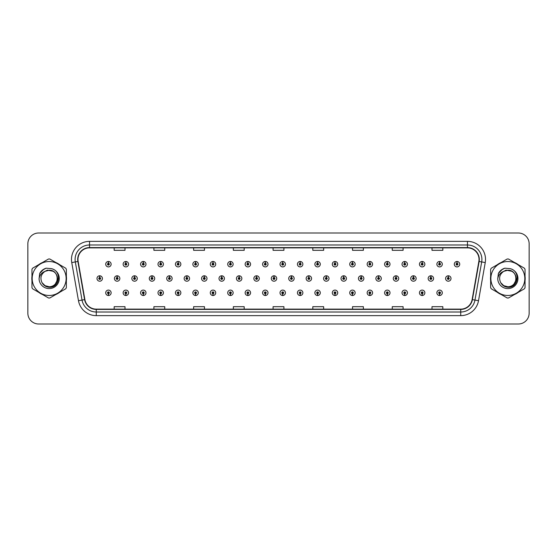 <?xml version="1.0" encoding="UTF-8"?>
<svg xmlns="http://www.w3.org/2000/svg" width="557" height="557" viewBox="0 0 557 557"><rect width="100%" height="100%" fill="white"/><g stroke="black" fill="none" stroke-linecap="round" stroke-linejoin="round"><path stroke-width="0.84" d="M265.25 293.706L265.174 295.509A2.708 2.708 0 0 0 265.411 295.509L265.327 293.706A0.905 0.905 0 0 0 266.19 292.801A0.905 0.905 0 0 0 265.292 291.896A0.905 0.905 0 0 0 264.387 292.801A0.905 0.905 0 0 0 265.25 293.706L265.271 293.163A0.362 0.362 0 0 1 264.93 292.801A0.362 0.362 0 0 1 265.292 292.439A0.362 0.362 0 0 1 265.654 292.801A0.362 0.362 0 0 1 265.306 293.163L265.327 293.706M247.823 293.706L247.74 295.509A2.708 2.708 0 0 0 247.976 295.509L247.9 293.706A0.905 0.905 0 0 0 248.763 292.801A0.905 0.905 0 0 0 247.858 291.896A0.905 0.905 0 0 0 246.96 292.801A0.905 0.905 0 0 0 247.823 293.706L247.844 293.163A0.362 0.362 0 0 1 247.496 292.801A0.362 0.362 0 0 1 247.858 292.439A0.362 0.362 0 0 1 248.22 292.801A0.362 0.362 0 0 1 247.879 293.163L247.9 293.706M230.389 293.706L230.313 295.509A2.708 2.708 0 0 0 230.549 295.509L230.473 293.706A0.905 0.905 0 0 0 231.336 292.801A0.905 0.905 0 0 0 230.431 291.896A0.905 0.905 0 0 0 229.526 292.801A0.905 0.905 0 0 0 230.389 293.706L230.417 293.163A0.362 0.362 0 0 1 230.069 292.801A0.362 0.362 0 0 1 230.431 292.439A0.362 0.362 0 0 1 230.793 292.801A0.362 0.362 0 0 1 230.445 293.163L230.473 293.706M212.962 293.706L212.885 295.509A2.708 2.708 0 0 0 213.115 295.509L213.039 293.706A0.905 0.905 0 0 0 213.902 292.801A0.905 0.905 0 0 0 212.997 291.896A0.905 0.905 0 0 0 212.099 292.801A0.905 0.905 0 0 0 212.962 293.706L212.983 293.163A0.362 0.362 0 0 1 212.642 292.801A0.362 0.362 0 0 1 212.997 292.439A0.362 0.362 0 0 1 213.359 292.801A0.362 0.362 0 0 1 213.018 293.163L213.039 293.706M178.101 293.706L178.024 295.509A2.708 2.708 0 0 0 178.261 295.509L178.177 293.706A0.905 0.905 0 0 0 179.041 292.801A0.905 0.905 0 0 0 178.143 291.896A0.905 0.905 0 0 0 177.237 292.801A0.905 0.905 0 0 0 178.101 293.706L178.122 293.163A0.362 0.362 0 0 1 177.78 292.801A0.362 0.362 0 0 1 178.143 292.439A0.362 0.362 0 0 1 178.505 292.801A0.362 0.362 0 0 1 178.156 293.163L178.177 293.706M195.528 293.706L195.451 295.509A2.708 2.708 0 0 0 195.688 295.509L195.611 293.706A0.905 0.905 0 0 0 196.475 292.801A0.905 0.905 0 0 0 195.57 291.896A0.905 0.905 0 0 0 194.665 292.801A0.905 0.905 0 0 0 195.528 293.706L195.556 293.163A0.362 0.362 0 0 1 195.208 292.801A0.362 0.362 0 0 1 195.57 292.439A0.362 0.362 0 0 1 195.932 292.801A0.362 0.362 0 0 1 195.584 293.163L195.611 293.706M125.812 293.706L125.736 295.509A2.708 2.708 0 0 0 125.966 295.509L125.889 293.706A0.905 0.905 0 0 0 126.752 292.801A0.905 0.905 0 0 0 125.847 291.896A0.905 0.905 0 0 0 124.949 292.801A0.905 0.905 0 0 0 125.812 293.706L125.833 293.163A0.362 0.362 0 0 1 125.492 292.801A0.362 0.362 0 0 1 125.847 292.439A0.362 0.362 0 0 1 126.209 292.801A0.362 0.362 0 0 1 125.868 293.163L125.889 293.706M143.24 293.706L143.163 295.509A2.708 2.708 0 0 0 143.4 295.509L143.323 293.706A0.905 0.905 0 0 0 144.186 292.801A0.905 0.905 0 0 0 143.281 291.896A0.905 0.905 0 0 0 142.376 292.801A0.905 0.905 0 0 0 143.24 293.706L143.267 293.163A0.362 0.362 0 0 1 142.919 292.801A0.362 0.362 0 0 1 143.281 292.439A0.362 0.362 0 0 1 143.643 292.801A0.362 0.362 0 0 1 143.295 293.163L143.323 293.706M160.674 293.706L160.59 295.509A2.708 2.708 0 0 0 160.827 295.509L160.75 293.706A0.905 0.905 0 0 0 161.614 292.801A0.905 0.905 0 0 0 160.708 291.896A0.905 0.905 0 0 0 159.81 292.801A0.905 0.905 0 0 0 160.674 293.706L160.695 293.163A0.362 0.362 0 0 1 160.346 292.801A0.362 0.362 0 0 1 160.708 292.439A0.362 0.362 0 0 1 161.07 292.801A0.362 0.362 0 0 1 160.729 293.163L160.75 293.706M282.678 293.706L282.601 295.509A2.708 2.708 0 0 0 282.838 295.509L282.761 293.706A0.905 0.905 0 0 0 283.624 292.801A0.905 0.905 0 0 0 282.719 291.896A0.905 0.905 0 0 0 281.814 292.801A0.905 0.905 0 0 0 282.678 293.706L282.705 293.163A0.362 0.362 0 0 1 282.357 292.801A0.362 0.362 0 0 1 282.719 292.439A0.362 0.362 0 0 1 283.081 292.801A0.362 0.362 0 0 1 282.733 293.163L282.761 293.706M300.112 293.706L300.035 295.509A2.708 2.708 0 0 0 300.265 295.509L300.188 293.706A0.905 0.905 0 0 0 301.052 292.801A0.905 0.905 0 0 0 300.146 291.896A0.905 0.905 0 0 0 299.248 292.801A0.905 0.905 0 0 0 300.112 293.706L300.132 293.163A0.362 0.362 0 0 1 299.791 292.801A0.362 0.362 0 0 1 300.146 292.439A0.362 0.362 0 0 1 300.508 292.801A0.362 0.362 0 0 1 300.167 293.163L300.188 293.706M317.539 293.706L317.462 295.509A2.708 2.708 0 0 0 317.699 295.509L317.622 293.706A0.905 0.905 0 0 0 318.486 292.801A0.905 0.905 0 0 0 317.581 291.896A0.905 0.905 0 0 0 316.675 292.801A0.905 0.905 0 0 0 317.539 293.706L317.567 293.163A0.362 0.362 0 0 1 317.218 292.801A0.362 0.362 0 0 1 317.581 292.439A0.362 0.362 0 0 1 317.943 292.801A0.362 0.362 0 0 1 317.594 293.163L317.622 293.706M334.973 293.706L334.889 295.509A2.708 2.708 0 0 0 335.126 295.509L335.049 293.706A0.905 0.905 0 0 0 335.913 292.801A0.905 0.905 0 0 0 335.008 291.896A0.905 0.905 0 0 0 334.109 292.801A0.905 0.905 0 0 0 334.973 293.706L334.994 293.163A0.362 0.362 0 0 1 334.646 292.801A0.362 0.362 0 0 1 335.008 292.439A0.362 0.362 0 0 1 335.37 292.801A0.362 0.362 0 0 1 335.029 293.163L335.049 293.706M352.4 293.706L352.323 295.509A2.708 2.708 0 0 0 352.56 295.509L352.477 293.706A0.905 0.905 0 0 0 353.34 292.801A0.905 0.905 0 0 0 352.442 291.896A0.905 0.905 0 0 0 351.537 292.801A0.905 0.905 0 0 0 352.4 293.706L352.421 293.163A0.362 0.362 0 0 1 352.08 292.801A0.362 0.362 0 0 1 352.442 292.439A0.362 0.362 0 0 1 352.804 292.801A0.362 0.362 0 0 1 352.456 293.163L352.477 293.706M369.827 293.706L369.751 295.509A2.708 2.708 0 0 0 369.987 295.509L369.911 293.706A0.905 0.905 0 0 0 370.774 292.801A0.905 0.905 0 0 0 369.869 291.896A0.905 0.905 0 0 0 368.964 292.801A0.905 0.905 0 0 0 369.827 293.706L369.855 293.163A0.362 0.362 0 0 1 369.507 292.801A0.362 0.362 0 0 1 369.869 292.439A0.362 0.362 0 0 1 370.231 292.801A0.362 0.362 0 0 1 369.883 293.163L369.911 293.706M387.261 293.706L387.185 295.509A2.708 2.708 0 0 0 387.414 295.509L387.338 293.706A0.905 0.905 0 0 0 388.201 292.801A0.905 0.905 0 0 0 387.296 291.896A0.905 0.905 0 0 0 386.398 292.801A0.905 0.905 0 0 0 387.261 293.706L387.282 293.163A0.362 0.362 0 0 1 386.941 292.801A0.362 0.362 0 0 1 387.296 292.439A0.362 0.362 0 0 1 387.658 292.801A0.362 0.362 0 0 1 387.317 293.163L387.338 293.706M404.688 293.706L404.612 295.509A2.708 2.708 0 0 0 404.848 295.509L404.772 293.706A0.905 0.905 0 0 0 405.635 292.801A0.905 0.905 0 0 0 404.73 291.896A0.905 0.905 0 0 0 403.825 292.801A0.905 0.905 0 0 0 404.688 293.706L404.716 293.163A0.362 0.362 0 0 1 404.368 292.801A0.362 0.362 0 0 1 404.73 292.439A0.362 0.362 0 0 1 405.092 292.801A0.362 0.362 0 0 1 404.744 293.163L404.772 293.706M422.122 293.706L422.039 295.509A2.708 2.708 0 0 0 422.276 295.509L422.199 293.706A0.905 0.905 0 0 0 423.062 292.801A0.905 0.905 0 0 0 422.157 291.896A0.905 0.905 0 0 0 421.259 292.801A0.905 0.905 0 0 0 422.122 293.706L422.143 293.163A0.362 0.362 0 0 1 421.795 292.801A0.362 0.362 0 0 1 422.157 292.439A0.362 0.362 0 0 1 422.519 292.801A0.362 0.362 0 0 1 422.178 293.163L422.199 293.706M439.55 293.706L439.473 295.509A2.708 2.708 0 0 0 439.71 295.509L439.626 293.706A0.905 0.905 0 0 0 440.49 292.801A0.905 0.905 0 0 0 439.591 291.896A0.905 0.905 0 0 0 438.686 292.801A0.905 0.905 0 0 0 439.55 293.706L439.57 293.163A0.362 0.362 0 0 1 439.229 292.801A0.362 0.362 0 0 1 439.591 292.439A0.362 0.362 0 0 1 439.953 292.801A0.362 0.362 0 0 1 439.605 293.163L439.626 293.706M108.378 293.706L108.302 295.509A2.708 2.708 0 0 0 108.538 295.509L108.462 293.706A0.905 0.905 0 0 0 109.325 292.801A0.905 0.905 0 0 0 108.42 291.896A0.905 0.905 0 0 0 107.515 292.801A0.905 0.905 0 0 0 108.378 293.706L108.406 293.163A0.362 0.362 0 0 1 108.058 292.801A0.362 0.362 0 0 1 108.42 292.439A0.362 0.362 0 0 1 108.782 292.801A0.362 0.362 0 0 1 108.434 293.163L108.462 293.706M274.044 277.595L274.121 275.792A2.708 2.708 0 0 0 273.884 275.792L273.967 277.595A0.905 0.905 0 0 0 273.104 278.5A0.905 0.905 0 0 0 274.002 279.405A0.905 0.905 0 0 0 274.907 278.5A0.905 0.905 0 0 0 274.044 277.595L274.023 278.138A0.362 0.362 0 0 1 274.364 278.5A0.362 0.362 0 0 1 274.002 278.862A0.362 0.362 0 0 1 273.647 278.5A0.362 0.362 0 0 1 273.988 278.138L273.967 277.595M256.617 277.595L256.693 275.792A2.708 2.708 0 0 0 256.457 275.792L256.533 277.595A0.905 0.905 0 0 0 255.67 278.5A0.905 0.905 0 0 0 256.575 279.405A0.905 0.905 0 0 0 257.48 278.5A0.905 0.905 0 0 0 256.617 277.595L256.589 278.138A0.362 0.362 0 0 1 256.937 278.5A0.362 0.362 0 0 1 256.575 278.862A0.362 0.362 0 0 1 256.213 278.5A0.362 0.362 0 0 1 256.561 278.138L256.533 277.595M239.183 277.595L239.266 275.792A2.708 2.708 0 0 0 239.03 275.792L239.106 277.595A0.905 0.905 0 0 0 238.243 278.5A0.905 0.905 0 0 0 239.148 279.405A0.905 0.905 0 0 0 240.046 278.5A0.905 0.905 0 0 0 239.183 277.595L239.162 278.138A0.362 0.362 0 0 1 239.503 278.5A0.362 0.362 0 0 1 239.148 278.862A0.362 0.362 0 0 1 238.786 278.5A0.362 0.362 0 0 1 239.127 278.138L239.106 277.595M221.756 277.595L221.832 275.792A2.708 2.708 0 0 0 221.595 275.792L221.679 277.595A0.905 0.905 0 0 0 220.816 278.5A0.905 0.905 0 0 0 221.714 279.405A0.905 0.905 0 0 0 222.619 278.5A0.905 0.905 0 0 0 221.756 277.595L221.728 278.138A0.362 0.362 0 0 1 222.076 278.5A0.362 0.362 0 0 1 221.714 278.862A0.362 0.362 0 0 1 221.352 278.5A0.362 0.362 0 0 1 221.7 278.138L221.679 277.595M169.467 277.595L169.544 275.792A2.708 2.708 0 0 0 169.307 275.792L169.384 277.595A0.905 0.905 0 0 0 168.52 278.5A0.905 0.905 0 0 0 169.425 279.405A0.905 0.905 0 0 0 170.331 278.5A0.905 0.905 0 0 0 169.467 277.595L169.439 278.138A0.362 0.362 0 0 1 169.788 278.5A0.362 0.362 0 0 1 169.425 278.862A0.362 0.362 0 0 1 169.063 278.5A0.362 0.362 0 0 1 169.412 278.138L169.384 277.595M152.033 277.595L152.117 275.792A2.708 2.708 0 0 0 151.88 275.792L151.957 277.595A0.905 0.905 0 0 0 151.093 278.5A0.905 0.905 0 0 0 151.998 279.405A0.905 0.905 0 0 0 152.897 278.5A0.905 0.905 0 0 0 152.033 277.595L152.012 278.138A0.362 0.362 0 0 1 152.353 278.5A0.362 0.362 0 0 1 151.998 278.862A0.362 0.362 0 0 1 151.636 278.5A0.362 0.362 0 0 1 151.977 278.138L151.957 277.595M134.606 277.595L134.683 275.792A2.708 2.708 0 0 0 134.446 275.792L134.529 277.595A0.905 0.905 0 0 0 133.659 278.5A0.905 0.905 0 0 0 134.564 279.405A0.905 0.905 0 0 0 135.469 278.5A0.905 0.905 0 0 0 134.606 277.595L134.578 278.138A0.362 0.362 0 0 1 134.926 278.5A0.362 0.362 0 0 1 134.564 278.862A0.362 0.362 0 0 1 134.202 278.5A0.362 0.362 0 0 1 134.55 278.138L134.529 277.595M117.172 277.595L117.255 275.792A2.708 2.708 0 0 0 117.019 275.792L117.095 277.595A0.905 0.905 0 0 0 116.232 278.5A0.905 0.905 0 0 0 117.137 279.405A0.905 0.905 0 0 0 118.035 278.5A0.905 0.905 0 0 0 117.172 277.595L117.151 278.138A0.362 0.362 0 0 1 117.499 278.5A0.362 0.362 0 0 1 117.137 278.862A0.362 0.362 0 0 1 116.775 278.5A0.362 0.362 0 0 1 117.123 278.138L117.095 277.595M204.322 277.595L204.405 275.792A2.708 2.708 0 0 0 204.168 275.792L204.245 277.595A0.905 0.905 0 0 0 203.382 278.5A0.905 0.905 0 0 0 204.287 279.405A0.905 0.905 0 0 0 205.185 278.5A0.905 0.905 0 0 0 204.322 277.595L204.301 278.138A0.362 0.362 0 0 1 204.649 278.5A0.362 0.362 0 0 1 204.287 278.862A0.362 0.362 0 0 1 203.925 278.5A0.362 0.362 0 0 1 204.273 278.138L204.245 277.595M186.894 277.595L186.971 275.792A2.708 2.708 0 0 0 186.734 275.792L186.818 277.595A0.905 0.905 0 0 0 185.954 278.5A0.905 0.905 0 0 0 186.853 279.405A0.905 0.905 0 0 0 187.758 278.5A0.905 0.905 0 0 0 186.894 277.595L186.874 278.138A0.362 0.362 0 0 1 187.215 278.5A0.362 0.362 0 0 1 186.853 278.862A0.362 0.362 0 0 1 186.498 278.5A0.362 0.362 0 0 1 186.839 278.138L186.818 277.595M291.471 277.595L291.555 275.792A2.708 2.708 0 0 0 291.318 275.792L291.395 277.595A0.905 0.905 0 0 0 290.531 278.5A0.905 0.905 0 0 0 291.436 279.405A0.905 0.905 0 0 0 292.334 278.5A0.905 0.905 0 0 0 291.471 277.595L291.45 278.138A0.362 0.362 0 0 1 291.798 278.5A0.362 0.362 0 0 1 291.436 278.862A0.362 0.362 0 0 1 291.074 278.5A0.362 0.362 0 0 1 291.422 278.138L291.395 277.595M308.905 277.595L308.982 275.792A2.708 2.708 0 0 0 308.745 275.792L308.829 277.595A0.905 0.905 0 0 0 307.965 278.5A0.905 0.905 0 0 0 308.863 279.405A0.905 0.905 0 0 0 309.769 278.5A0.905 0.905 0 0 0 308.905 277.595L308.877 278.138A0.362 0.362 0 0 1 309.226 278.5A0.362 0.362 0 0 1 308.863 278.862A0.362 0.362 0 0 1 308.501 278.5A0.362 0.362 0 0 1 308.85 278.138L308.829 277.595M326.332 277.595L326.416 275.792A2.708 2.708 0 0 0 326.179 275.792L326.256 277.595A0.905 0.905 0 0 0 325.392 278.5A0.905 0.905 0 0 0 326.298 279.405A0.905 0.905 0 0 0 327.196 278.5A0.905 0.905 0 0 0 326.332 277.595L326.311 278.138A0.362 0.362 0 0 1 326.653 278.5A0.362 0.362 0 0 1 326.298 278.862A0.362 0.362 0 0 1 325.936 278.5A0.362 0.362 0 0 1 326.277 278.138L326.256 277.595M343.766 277.595L343.843 275.792A2.708 2.708 0 0 0 343.606 275.792L343.683 277.595A0.905 0.905 0 0 0 342.82 278.5A0.905 0.905 0 0 0 343.725 279.405A0.905 0.905 0 0 0 344.63 278.5A0.905 0.905 0 0 0 343.766 277.595L343.739 278.138A0.362 0.362 0 0 1 344.087 278.5A0.362 0.362 0 0 1 343.725 278.862A0.362 0.362 0 0 1 343.363 278.5A0.362 0.362 0 0 1 343.711 278.138L343.683 277.595M361.194 277.595L361.27 275.792A2.708 2.708 0 0 0 361.033 275.792L361.117 277.595A0.905 0.905 0 0 0 360.254 278.5A0.905 0.905 0 0 0 361.152 279.405A0.905 0.905 0 0 0 362.057 278.5A0.905 0.905 0 0 0 361.194 277.595L361.173 278.138A0.362 0.362 0 0 1 361.514 278.5A0.362 0.362 0 0 1 361.152 278.862A0.362 0.362 0 0 1 360.797 278.5A0.362 0.362 0 0 1 361.138 278.138L361.117 277.595M378.621 277.595L378.704 275.792A2.708 2.708 0 0 0 378.468 275.792L378.544 277.595A0.905 0.905 0 0 0 377.681 278.5A0.905 0.905 0 0 0 378.586 279.405A0.905 0.905 0 0 0 379.484 278.5A0.905 0.905 0 0 0 378.621 277.595L378.6 278.138A0.362 0.362 0 0 1 378.948 278.5A0.362 0.362 0 0 1 378.586 278.862A0.362 0.362 0 0 1 378.224 278.5A0.362 0.362 0 0 1 378.572 278.138L378.544 277.595M396.055 277.595L396.131 275.792A2.708 2.708 0 0 0 395.895 275.792L395.978 277.595A0.905 0.905 0 0 0 395.115 278.5A0.905 0.905 0 0 0 396.013 279.405A0.905 0.905 0 0 0 396.918 278.5A0.905 0.905 0 0 0 396.055 277.595L396.027 278.138A0.362 0.362 0 0 1 396.375 278.5A0.362 0.362 0 0 1 396.013 278.862A0.362 0.362 0 0 1 395.651 278.5A0.362 0.362 0 0 1 395.999 278.138L395.978 277.595M413.482 277.595L413.566 275.792A2.708 2.708 0 0 0 413.329 275.792L413.405 277.595A0.905 0.905 0 0 0 412.542 278.5A0.905 0.905 0 0 0 413.447 279.405A0.905 0.905 0 0 0 414.345 278.5A0.905 0.905 0 0 0 413.482 277.595L413.461 278.138A0.362 0.362 0 0 1 413.802 278.5A0.362 0.362 0 0 1 413.447 278.862A0.362 0.362 0 0 1 413.085 278.5A0.362 0.362 0 0 1 413.426 278.138L413.405 277.595M430.916 277.595L430.993 275.792A2.708 2.708 0 0 0 430.756 275.792L430.833 277.595A0.905 0.905 0 0 0 429.969 278.5A0.905 0.905 0 0 0 430.874 279.405A0.905 0.905 0 0 0 431.779 278.5A0.905 0.905 0 0 0 430.916 277.595L430.888 278.138A0.362 0.362 0 0 1 431.236 278.5A0.362 0.362 0 0 1 430.874 278.862A0.362 0.362 0 0 1 430.512 278.5A0.362 0.362 0 0 1 430.86 278.138L430.833 277.595M448.343 277.595L448.42 275.792A2.708 2.708 0 0 0 448.183 275.792L448.267 277.595A0.905 0.905 0 0 0 447.403 278.5A0.905 0.905 0 0 0 448.301 279.405A0.905 0.905 0 0 0 449.207 278.5A0.905 0.905 0 0 0 448.343 277.595L448.322 278.138A0.362 0.362 0 0 1 448.663 278.5A0.362 0.362 0 0 1 448.301 278.862A0.362 0.362 0 0 1 447.946 278.5A0.362 0.362 0 0 1 448.288 278.138L448.267 277.595M99.745 277.595L99.821 275.792A2.708 2.708 0 0 0 99.585 275.792L99.668 277.595A0.905 0.905 0 0 0 98.805 278.5A0.905 0.905 0 0 0 99.703 279.405A0.905 0.905 0 0 0 100.608 278.5A0.905 0.905 0 0 0 99.745 277.595L99.724 278.138A0.362 0.362 0 0 1 100.065 278.5A0.362 0.362 0 0 1 99.703 278.862A0.362 0.362 0 0 1 99.348 278.5A0.362 0.362 0 0 1 99.689 278.138L99.668 277.595M178.177 263.294L178.261 261.491A2.708 2.708 0 0 0 178.024 261.491L178.101 263.294A0.905 0.905 0 0 0 177.237 264.199A0.905 0.905 0 0 0 178.143 265.104A0.905 0.905 0 0 0 179.041 264.199A0.905 0.905 0 0 0 178.177 263.294L178.156 263.837A0.362 0.362 0 0 1 178.505 264.199A0.362 0.362 0 0 1 178.143 264.561A0.362 0.362 0 0 1 177.78 264.199A0.362 0.362 0 0 1 178.122 263.837L178.101 263.294M160.75 263.294L160.827 261.491A2.708 2.708 0 0 0 160.59 261.491L160.674 263.294A0.905 0.905 0 0 0 159.81 264.199A0.905 0.905 0 0 0 160.708 265.104A0.905 0.905 0 0 0 161.614 264.199A0.905 0.905 0 0 0 160.75 263.294L160.729 263.837A0.362 0.362 0 0 1 161.07 264.199A0.362 0.362 0 0 1 160.708 264.561A0.362 0.362 0 0 1 160.346 264.199A0.362 0.362 0 0 1 160.695 263.837L160.674 263.294M143.323 263.294L143.4 261.491A2.708 2.708 0 0 0 143.163 261.491L143.24 263.294A0.905 0.905 0 0 0 142.376 264.199A0.905 0.905 0 0 0 143.281 265.104A0.905 0.905 0 0 0 144.186 264.199A0.905 0.905 0 0 0 143.323 263.294L143.295 263.837A0.362 0.362 0 0 1 143.643 264.199A0.362 0.362 0 0 1 143.281 264.561A0.362 0.362 0 0 1 142.919 264.199A0.362 0.362 0 0 1 143.267 263.837L143.24 263.294M125.889 263.294L125.966 261.491A2.708 2.708 0 0 0 125.736 261.491L125.812 263.294A0.905 0.905 0 0 0 124.949 264.199A0.905 0.905 0 0 0 125.847 265.104A0.905 0.905 0 0 0 126.752 264.199A0.905 0.905 0 0 0 125.889 263.294L125.868 263.837A0.362 0.362 0 0 1 126.209 264.199A0.362 0.362 0 0 1 125.847 264.561A0.362 0.362 0 0 1 125.492 264.199A0.362 0.362 0 0 1 125.833 263.837L125.812 263.294M195.611 263.294L195.688 261.491A2.708 2.708 0 0 0 195.451 261.491L195.528 263.294A0.905 0.905 0 0 0 194.665 264.199A0.905 0.905 0 0 0 195.57 265.104A0.905 0.905 0 0 0 196.475 264.199A0.905 0.905 0 0 0 195.611 263.294L195.584 263.837A0.362 0.362 0 0 1 195.932 264.199A0.362 0.362 0 0 1 195.57 264.561A0.362 0.362 0 0 1 195.208 264.199A0.362 0.362 0 0 1 195.556 263.837L195.528 263.294M213.039 263.294L213.115 261.491A2.708 2.708 0 0 0 212.885 261.491L212.962 263.294A0.905 0.905 0 0 0 212.099 264.199A0.905 0.905 0 0 0 212.997 265.104A0.905 0.905 0 0 0 213.902 264.199A0.905 0.905 0 0 0 213.039 263.294L213.018 263.837A0.362 0.362 0 0 1 213.359 264.199A0.362 0.362 0 0 1 212.997 264.561A0.362 0.362 0 0 1 212.642 264.199A0.362 0.362 0 0 1 212.983 263.837L212.962 263.294M230.473 263.294L230.549 261.491A2.708 2.708 0 0 0 230.313 261.491L230.389 263.294A0.905 0.905 0 0 0 229.526 264.199A0.905 0.905 0 0 0 230.431 265.104A0.905 0.905 0 0 0 231.336 264.199A0.905 0.905 0 0 0 230.473 263.294L230.445 263.837A0.362 0.362 0 0 1 230.793 264.199A0.362 0.362 0 0 1 230.431 264.561A0.362 0.362 0 0 1 230.069 264.199A0.362 0.362 0 0 1 230.417 263.837L230.389 263.294M247.9 263.294L247.976 261.491A2.708 2.708 0 0 0 247.74 261.491L247.823 263.294A0.905 0.905 0 0 0 246.96 264.199A0.905 0.905 0 0 0 247.858 265.104A0.905 0.905 0 0 0 248.763 264.199A0.905 0.905 0 0 0 247.9 263.294L247.879 263.837A0.362 0.362 0 0 1 248.22 264.199A0.362 0.362 0 0 1 247.858 264.561A0.362 0.362 0 0 1 247.496 264.199A0.362 0.362 0 0 1 247.844 263.837L247.823 263.294M265.327 263.294L265.411 261.491A2.708 2.708 0 0 0 265.174 261.491L265.25 263.294A0.905 0.905 0 0 0 264.387 264.199A0.905 0.905 0 0 0 265.292 265.104A0.905 0.905 0 0 0 266.19 264.199A0.905 0.905 0 0 0 265.327 263.294L265.306 263.837A0.362 0.362 0 0 1 265.654 264.199A0.362 0.362 0 0 1 265.292 264.561A0.362 0.362 0 0 1 264.93 264.199A0.362 0.362 0 0 1 265.271 263.837L265.25 263.294M282.761 263.294L282.838 261.491A2.708 2.708 0 0 0 282.601 261.491L282.678 263.294A0.905 0.905 0 0 0 281.814 264.199A0.905 0.905 0 0 0 282.719 265.104A0.905 0.905 0 0 0 283.624 264.199A0.905 0.905 0 0 0 282.761 263.294L282.733 263.837A0.362 0.362 0 0 1 283.081 264.199A0.362 0.362 0 0 1 282.719 264.561A0.362 0.362 0 0 1 282.357 264.199A0.362 0.362 0 0 1 282.705 263.837L282.678 263.294M300.188 263.294L300.265 261.491A2.708 2.708 0 0 0 300.035 261.491L300.112 263.294A0.905 0.905 0 0 0 299.248 264.199A0.905 0.905 0 0 0 300.146 265.104A0.905 0.905 0 0 0 301.052 264.199A0.905 0.905 0 0 0 300.188 263.294L300.167 263.837A0.362 0.362 0 0 1 300.508 264.199A0.362 0.362 0 0 1 300.146 264.561A0.362 0.362 0 0 1 299.791 264.199A0.362 0.362 0 0 1 300.132 263.837L300.112 263.294M317.622 263.294L317.699 261.491A2.708 2.708 0 0 0 317.462 261.491L317.539 263.294A0.905 0.905 0 0 0 316.675 264.199A0.905 0.905 0 0 0 317.581 265.104A0.905 0.905 0 0 0 318.486 264.199A0.905 0.905 0 0 0 317.622 263.294L317.594 263.837A0.362 0.362 0 0 1 317.943 264.199A0.362 0.362 0 0 1 317.581 264.561A0.362 0.362 0 0 1 317.218 264.199A0.362 0.362 0 0 1 317.567 263.837L317.539 263.294M335.049 263.294L335.126 261.491A2.708 2.708 0 0 0 334.889 261.491L334.973 263.294A0.905 0.905 0 0 0 334.109 264.199A0.905 0.905 0 0 0 335.008 265.104A0.905 0.905 0 0 0 335.913 264.199A0.905 0.905 0 0 0 335.049 263.294L335.029 263.837A0.362 0.362 0 0 1 335.37 264.199A0.362 0.362 0 0 1 335.008 264.561A0.362 0.362 0 0 1 334.646 264.199A0.362 0.362 0 0 1 334.994 263.837L334.973 263.294M352.477 263.294L352.56 261.491A2.708 2.708 0 0 0 352.323 261.491L352.4 263.294A0.905 0.905 0 0 0 351.537 264.199A0.905 0.905 0 0 0 352.442 265.104A0.905 0.905 0 0 0 353.34 264.199A0.905 0.905 0 0 0 352.477 263.294L352.456 263.837A0.362 0.362 0 0 1 352.804 264.199A0.362 0.362 0 0 1 352.442 264.561A0.362 0.362 0 0 1 352.08 264.199A0.362 0.362 0 0 1 352.421 263.837L352.4 263.294M369.911 263.294L369.987 261.491A2.708 2.708 0 0 0 369.751 261.491L369.827 263.294A0.905 0.905 0 0 0 368.964 264.199A0.905 0.905 0 0 0 369.869 265.104A0.905 0.905 0 0 0 370.774 264.199A0.905 0.905 0 0 0 369.911 263.294L369.883 263.837A0.362 0.362 0 0 1 370.231 264.199A0.362 0.362 0 0 1 369.869 264.561A0.362 0.362 0 0 1 369.507 264.199A0.362 0.362 0 0 1 369.855 263.837L369.827 263.294M387.338 263.294L387.414 261.491A2.708 2.708 0 0 0 387.185 261.491L387.261 263.294A0.905 0.905 0 0 0 386.398 264.199A0.905 0.905 0 0 0 387.296 265.104A0.905 0.905 0 0 0 388.201 264.199A0.905 0.905 0 0 0 387.338 263.294L387.317 263.837A0.362 0.362 0 0 1 387.658 264.199A0.362 0.362 0 0 1 387.296 264.561A0.362 0.362 0 0 1 386.941 264.199A0.362 0.362 0 0 1 387.282 263.837L387.261 263.294M404.772 263.294L404.848 261.491A2.708 2.708 0 0 0 404.612 261.491L404.688 263.294A0.905 0.905 0 0 0 403.825 264.199A0.905 0.905 0 0 0 404.73 265.104A0.905 0.905 0 0 0 405.635 264.199A0.905 0.905 0 0 0 404.772 263.294L404.744 263.837A0.362 0.362 0 0 1 405.092 264.199A0.362 0.362 0 0 1 404.73 264.561A0.362 0.362 0 0 1 404.368 264.199A0.362 0.362 0 0 1 404.716 263.837L404.688 263.294M422.199 263.294L422.276 261.491A2.708 2.708 0 0 0 422.039 261.491L422.122 263.294A0.905 0.905 0 0 0 421.259 264.199A0.905 0.905 0 0 0 422.157 265.104A0.905 0.905 0 0 0 423.062 264.199A0.905 0.905 0 0 0 422.199 263.294L422.178 263.837A0.362 0.362 0 0 1 422.519 264.199A0.362 0.362 0 0 1 422.157 264.561A0.362 0.362 0 0 1 421.795 264.199A0.362 0.362 0 0 1 422.143 263.837L422.122 263.294M439.626 263.294L439.71 261.491A2.708 2.708 0 0 0 439.473 261.491L439.55 263.294A0.905 0.905 0 0 0 438.686 264.199A0.905 0.905 0 0 0 439.591 265.104A0.905 0.905 0 0 0 440.49 264.199A0.905 0.905 0 0 0 439.626 263.294L439.605 263.837A0.362 0.362 0 0 1 439.953 264.199A0.362 0.362 0 0 1 439.591 264.561A0.362 0.362 0 0 1 439.229 264.199A0.362 0.362 0 0 1 439.57 263.837L439.55 263.294M457.06 263.294L457.137 261.491A2.708 2.708 0 0 0 456.9 261.491L456.977 263.294A0.905 0.905 0 0 0 456.113 264.199A0.905 0.905 0 0 0 457.019 265.104A0.905 0.905 0 0 0 457.924 264.199A0.905 0.905 0 0 0 457.06 263.294L457.032 263.837A0.362 0.362 0 0 1 457.381 264.199A0.362 0.362 0 0 1 457.019 264.561A0.362 0.362 0 0 1 456.656 264.199A0.362 0.362 0 0 1 457.005 263.837L456.977 263.294M108.462 263.294L108.538 261.491A2.708 2.708 0 0 0 108.302 261.491L108.378 263.294A0.905 0.905 0 0 0 107.515 264.199A0.905 0.905 0 0 0 108.42 265.104A0.905 0.905 0 0 0 109.325 264.199A0.905 0.905 0 0 0 108.462 263.294L108.434 263.837A0.362 0.362 0 0 1 108.782 264.199A0.362 0.362 0 0 1 108.42 264.561A0.362 0.362 0 0 1 108.058 264.199A0.362 0.362 0 0 1 108.406 263.837L108.378 263.294M31.826 278.5A17.337 17.337 0 0 0 31.958 280.665A17.337 17.337 0 0 1 31.958 276.335A17.337 17.337 0 0 0 31.826 278.5M38.684 292.314A17.337 17.337 0 0 0 42.429 294.479A17.337 17.337 0 0 1 38.684 292.314M55.888 294.479A17.337 17.337 0 0 0 59.634 292.314A17.337 17.337 0 0 1 55.888 294.479M66.36 280.665A17.337 17.337 0 0 0 66.36 276.335A17.337 17.337 0 0 1 66.36 280.665M490.508 278.5A17.337 17.337 0 0 0 490.64 280.665A17.337 17.337 0 0 1 490.64 276.335A17.337 17.337 0 0 0 490.508 278.5M497.366 292.314A17.337 17.337 0 0 0 501.112 294.479A17.337 17.337 0 0 1 497.366 292.314M514.571 294.479A17.337 17.337 0 0 0 518.316 292.314A17.337 17.337 0 0 1 514.571 294.479M525.042 280.665A17.337 17.337 0 0 0 525.042 276.335A17.337 17.337 0 0 1 525.042 280.665M77.98 259.43A11.558 11.558 0 0 1 89.538 247.872L467.462 247.872A11.558 11.558 0 0 1 478.846 261.435L472.12 299.575A11.558 11.558 0 0 1 460.736 309.128L96.264 309.128A11.558 11.558 0 0 1 84.88 299.575L78.154 261.435A11.558 11.558 0 0 1 77.98 259.43M77.695 259.43A11.843 11.843 0 0 0 77.869 261.491L84.594 299.624A11.843 11.843 0 0 0 96.264 309.413L460.736 309.413A11.843 11.843 0 0 0 472.406 299.624L479.131 261.491A11.843 11.843 0 0 0 467.462 247.587L89.538 247.587A11.843 11.843 0 0 0 77.695 259.43M71.756 262.563A18.061 18.061 0 0 1 89.538 241.369L467.462 241.369A18.061 18.061 0 0 1 485.244 262.563L478.519 300.703A18.061 18.061 0 0 1 460.736 315.631L96.264 315.631A18.061 18.061 0 0 1 78.481 300.703L71.756 262.563L75.313 261.936A14.447 14.447 0 0 1 89.538 244.983L467.462 244.983A14.447 14.447 0 0 1 481.687 261.936L474.968 300.077A14.447 14.447 0 0 1 460.736 312.017L96.264 312.017A14.447 14.447 0 0 1 82.032 300.077L75.313 261.936A14.447 14.447 0 0 1 75.091 259.43M59.634 264.686A17.337 17.337 0 0 0 55.888 262.521A17.337 17.337 0 0 1 59.634 264.686M42.429 262.521A17.337 17.337 0 0 0 38.684 264.686A17.337 17.337 0 0 1 42.429 262.521M518.316 264.686A17.337 17.337 0 0 0 514.571 262.521A17.337 17.337 0 0 1 518.316 264.686M501.112 262.521A17.337 17.337 0 0 0 497.366 264.686A17.337 17.337 0 0 1 501.112 262.521M529.15 243.827A10.834 10.834 0 0 0 518.316 232.993L38.684 232.993A10.834 10.834 0 0 0 27.85 243.827L27.85 313.173A10.834 10.834 0 0 0 38.684 324.007L518.316 324.007A10.834 10.834 0 0 0 529.15 313.173L529.15 243.827L529.15 313.173M273.083 247.872L273.083 250.316L283.917 250.316L283.917 247.872M233.355 247.872L233.355 250.316L244.189 250.316L244.189 247.872M193.627 247.872L193.627 250.316L204.461 250.316L204.461 247.872M153.899 247.872L153.899 250.316L164.733 250.316L164.733 247.872M114.171 247.872L114.171 250.316L125.005 250.316L125.005 247.872M312.811 247.872L312.811 250.316L323.645 250.316L323.645 247.872M352.539 247.872L352.539 250.316L363.373 250.316L363.373 247.872M392.267 247.872L392.267 250.316L403.101 250.316L403.101 247.872M431.995 247.872L431.995 250.316L442.829 250.316L442.829 247.872M283.917 309.128L283.917 306.684L273.083 306.684L273.083 309.128M244.189 309.128L244.189 306.684L233.355 306.684L233.355 309.128M204.461 309.128L204.461 306.684L193.627 306.684L193.627 309.128M164.733 309.128L164.733 306.684L153.899 306.684L153.899 309.128M125.005 309.128L125.005 306.684L114.171 306.684L114.171 309.128M323.645 309.128L323.645 306.684L312.811 306.684L312.811 309.128M363.373 309.128L363.373 306.684L352.539 306.684L352.539 309.128M403.101 309.128L403.101 306.684L392.267 306.684L392.267 309.128M442.829 309.128L442.829 306.684L431.995 306.684L431.995 309.128M27.85 243.827L27.85 313.173M518.316 232.993L38.684 232.993M38.684 324.007L518.316 324.007M111.128 264.199A2.708 2.708 0 0 0 108.538 261.491A2.708 2.708 0 0 1 111.128 264.199A2.708 2.708 0 0 1 108.42 266.907A2.708 2.708 0 0 1 105.712 264.199A2.708 2.708 0 0 1 108.302 261.491M102.411 278.5A2.708 2.708 0 0 0 99.821 275.792A2.708 2.708 0 0 1 102.411 278.5A2.708 2.708 0 0 1 99.703 281.208A2.708 2.708 0 0 1 96.995 278.5A2.708 2.708 0 0 1 99.585 275.792M105.712 292.801A2.708 2.708 0 0 0 108.302 295.509A2.708 2.708 0 0 1 105.712 292.801A2.708 2.708 0 0 1 108.42 290.093A2.708 2.708 0 0 1 111.128 292.801A2.708 2.708 0 0 1 108.538 295.509M58.631 277.818L55.415 283.743M53.18 271.287L47.324 270.11L42.109 273.048M57.413 278.201A8.258 8.258 0 0 0 45.026 271.35C40.981 274.232 39.951 277.943 41.935 282.496L42.047 282.691A8.258 8.258 0 0 0 49.162 286.758C59.808 287.273 59.808 269.727 49.162 270.242L45.026 271.35L49.162 270.242C59.808 269.727 59.808 287.273 49.162 286.758A8.258 8.258 0 0 0 57.413 278.5C56.925 273.487 54.175 270.73 49.162 270.242C59.808 269.727 59.808 287.273 49.162 286.758C59.808 287.273 59.808 269.727 49.162 270.242C59.808 269.727 59.808 287.273 49.162 286.758C59.808 287.273 59.808 269.727 49.162 270.242C59.808 269.727 59.808 287.273 49.162 286.758L45.033 285.65L42.047 282.691L45.033 285.65L49.162 286.758L45.033 285.65L42.047 282.691L45.033 285.65L49.162 286.758L45.033 285.65L42.047 282.691L45.033 285.65L49.162 286.758L45.033 285.65L42.047 282.691C43.627 285.476 46.001 286.994 49.162 287.238C60.198 288.164 61.924 270.563 51.279 268.634L46.154 268.189C43.307 269.066 41.155 270.806 39.707 273.41L39.074 278.716A10.089 10.089 0 0 0 49.162 288.589A10.089 10.089 0 0 0 51.279 268.634M49.162 295.475A16.975 16.975 0 0 0 66.137 278.5A16.975 16.975 0 0 0 49.162 261.525A16.975 16.975 0 0 0 32.181 278.5A16.975 16.975 0 0 0 49.162 295.475M49.162 298.002A19.502 19.502 0 0 0 49.796 297.995L65.719 288.798A19.502 19.502 0 0 0 66.36 287.69L66.36 269.31A19.502 19.502 0 0 0 65.719 268.202L49.796 259.005A19.502 19.502 0 0 0 48.522 259.005L32.598 268.202A19.502 19.502 0 0 0 31.958 269.31L31.958 287.69A19.502 19.502 0 0 0 32.598 288.798L48.522 297.995A19.502 19.502 0 0 0 49.162 298.002M39.074 278.716C39.651 275.165 41.643 272.707 45.026 271.35M46.099 268.209L43.787 269.198L39.714 273.39L43.787 269.198L46.099 268.209L43.787 269.198L39.707 273.41L43.787 269.198L46.099 268.209L43.787 269.198L39.714 273.39L43.787 269.198L46.099 268.209L43.787 269.198L39.707 273.41L43.787 269.198L46.154 268.189L42.443 270.117M517.314 277.818L514.097 283.743M511.862 271.287L506 270.11L500.792 273.048M516.095 278.201A8.258 8.258 0 0 0 503.709 271.35C499.664 274.232 498.633 277.943 500.618 282.496L500.729 282.691A8.258 8.258 0 0 0 507.838 286.758C518.49 287.273 518.49 269.727 507.838 270.242L503.709 271.35L507.838 270.242C518.49 269.727 518.49 287.273 507.838 286.758A8.258 8.258 0 0 0 516.095 278.5C515.608 273.487 512.858 270.73 507.838 270.242C518.49 269.727 518.49 287.273 507.838 286.758C518.49 287.273 518.49 269.727 507.838 270.242C518.49 269.727 518.49 287.273 507.838 286.758C518.49 287.273 518.49 269.727 507.838 270.242C518.49 269.727 518.49 287.273 507.838 286.758L503.716 285.65L500.729 282.691L503.716 285.65L507.838 286.758L503.716 285.65L500.729 282.691L503.716 285.65L507.838 286.758L503.716 285.65L500.729 282.691L503.716 285.65L507.838 286.758L503.716 285.65L500.729 282.691C502.31 285.476 504.684 286.994 507.838 287.238C518.88 288.164 520.607 270.563 509.961 268.634L504.837 268.189C501.989 269.066 499.838 270.806 498.39 273.41L497.749 278.716A10.089 10.089 0 0 0 507.838 288.589A10.089 10.089 0 0 0 509.961 268.634M507.838 295.475A16.975 16.975 0 0 0 524.819 278.5A16.975 16.975 0 0 0 507.838 261.525A16.975 16.975 0 0 0 490.863 278.5A16.975 16.975 0 0 0 507.838 295.475M507.838 298.002A19.502 19.502 0 0 0 508.478 297.995L524.402 288.798A19.502 19.502 0 0 0 525.042 287.69L525.042 269.31A19.502 19.502 0 0 0 524.402 268.202L508.478 259.005A19.502 19.502 0 0 0 507.204 259.005L491.281 268.202A19.502 19.502 0 0 0 490.64 269.31L490.64 287.69A19.502 19.502 0 0 0 491.281 288.798L507.204 297.995A19.502 19.502 0 0 0 507.838 298.002M497.749 278.716C498.334 275.165 500.325 272.707 503.709 271.35M498.397 273.39L502.47 269.198L504.781 268.209L502.47 269.198L498.397 273.39L502.47 269.198L504.781 268.209L502.47 269.198L498.397 273.39L502.47 269.198L504.781 268.209L502.47 269.198L498.39 273.41L502.47 269.198L504.837 268.189L501.126 270.117M504.781 268.209L502.47 269.198L498.39 273.41M128.563 264.199A2.708 2.708 0 0 0 125.966 261.491A2.708 2.708 0 0 1 128.563 264.199A2.708 2.708 0 0 1 125.847 266.907A2.708 2.708 0 0 1 123.139 264.199A2.708 2.708 0 0 1 125.736 261.491M145.99 264.199A2.708 2.708 0 0 0 143.4 261.491A2.708 2.708 0 0 1 145.99 264.199A2.708 2.708 0 0 1 143.281 266.907A2.708 2.708 0 0 1 140.573 264.199A2.708 2.708 0 0 1 143.163 261.491M163.417 264.199A2.708 2.708 0 0 0 160.827 261.491A2.708 2.708 0 0 1 163.417 264.199A2.708 2.708 0 0 1 160.708 266.907A2.708 2.708 0 0 1 158 264.199A2.708 2.708 0 0 1 160.59 261.491M180.851 264.199A2.708 2.708 0 0 0 178.261 261.491A2.708 2.708 0 0 1 180.851 264.199A2.708 2.708 0 0 1 178.143 266.907A2.708 2.708 0 0 1 175.434 264.199A2.708 2.708 0 0 1 178.024 261.491M123.139 292.801A2.708 2.708 0 0 0 125.736 295.509A2.708 2.708 0 0 1 123.139 292.801A2.708 2.708 0 0 1 125.847 290.093A2.708 2.708 0 0 1 128.563 292.801A2.708 2.708 0 0 1 125.966 295.509M140.573 292.801A2.708 2.708 0 0 0 143.163 295.509A2.708 2.708 0 0 1 140.573 292.801A2.708 2.708 0 0 1 143.281 290.093A2.708 2.708 0 0 1 145.99 292.801A2.708 2.708 0 0 1 143.4 295.509M158 292.801A2.708 2.708 0 0 0 160.59 295.509A2.708 2.708 0 0 1 158 292.801A2.708 2.708 0 0 1 160.708 290.093A2.708 2.708 0 0 1 163.417 292.801A2.708 2.708 0 0 1 160.827 295.509M175.434 292.801A2.708 2.708 0 0 0 178.024 295.509A2.708 2.708 0 0 1 175.434 292.801A2.708 2.708 0 0 1 178.143 290.093A2.708 2.708 0 0 1 180.851 292.801A2.708 2.708 0 0 1 178.261 295.509L178.198 294.068M119.846 278.5A2.708 2.708 0 0 0 117.255 275.792A2.708 2.708 0 0 1 119.846 278.5A2.708 2.708 0 0 1 117.137 281.208A2.708 2.708 0 0 1 114.429 278.5A2.708 2.708 0 0 1 117.019 275.792M137.273 278.5A2.708 2.708 0 0 0 134.683 275.792A2.708 2.708 0 0 1 137.273 278.5A2.708 2.708 0 0 1 134.564 281.208A2.708 2.708 0 0 1 131.856 278.5A2.708 2.708 0 0 1 134.446 275.792M154.707 278.5A2.708 2.708 0 0 0 152.117 275.792A2.708 2.708 0 0 1 154.707 278.5A2.708 2.708 0 0 1 151.998 281.208A2.708 2.708 0 0 1 149.29 278.5A2.708 2.708 0 0 1 151.88 275.792M172.134 278.5A2.708 2.708 0 0 0 169.544 275.792A2.708 2.708 0 0 1 172.134 278.5A2.708 2.708 0 0 1 169.425 281.208A2.708 2.708 0 0 1 166.717 278.5A2.708 2.708 0 0 1 169.307 275.792M198.278 264.199A2.708 2.708 0 0 0 195.688 261.491A2.708 2.708 0 0 1 198.278 264.199A2.708 2.708 0 0 1 195.57 266.907A2.708 2.708 0 0 1 192.861 264.199A2.708 2.708 0 0 1 195.451 261.491M215.712 264.199A2.708 2.708 0 0 0 213.115 261.491A2.708 2.708 0 0 1 215.712 264.199A2.708 2.708 0 0 1 212.997 266.907A2.708 2.708 0 0 1 210.288 264.199A2.708 2.708 0 0 1 212.885 261.491M233.139 264.199A2.708 2.708 0 0 0 230.549 261.491A2.708 2.708 0 0 1 233.139 264.199A2.708 2.708 0 0 1 230.431 266.907A2.708 2.708 0 0 1 227.722 264.199A2.708 2.708 0 0 1 230.313 261.491M250.566 264.199A2.708 2.708 0 0 0 247.976 261.491A2.708 2.708 0 0 1 250.566 264.199A2.708 2.708 0 0 1 247.858 266.907A2.708 2.708 0 0 1 245.15 264.199A2.708 2.708 0 0 1 247.74 261.491M189.561 278.5A2.708 2.708 0 0 0 186.971 275.792A2.708 2.708 0 0 1 189.561 278.5A2.708 2.708 0 0 1 186.853 281.208A2.708 2.708 0 0 1 184.144 278.5A2.708 2.708 0 0 1 186.734 275.792M206.995 278.5A2.708 2.708 0 0 0 204.405 275.792A2.708 2.708 0 0 1 206.995 278.5A2.708 2.708 0 0 1 204.287 281.208A2.708 2.708 0 0 1 201.578 278.5A2.708 2.708 0 0 1 204.168 275.792M224.422 278.5A2.708 2.708 0 0 0 221.832 275.792A2.708 2.708 0 0 1 224.422 278.5A2.708 2.708 0 0 1 221.714 281.208A2.708 2.708 0 0 1 219.005 278.5A2.708 2.708 0 0 1 221.595 275.792M241.856 278.5A2.708 2.708 0 0 0 239.266 275.792A2.708 2.708 0 0 1 241.856 278.5A2.708 2.708 0 0 1 239.148 281.208A2.708 2.708 0 0 1 236.44 278.5A2.708 2.708 0 0 1 239.03 275.792M192.861 292.801A2.708 2.708 0 0 0 195.451 295.509A2.708 2.708 0 0 1 192.861 292.801A2.708 2.708 0 0 1 195.57 290.093A2.708 2.708 0 0 1 198.278 292.801A2.708 2.708 0 0 1 195.688 295.509L195.625 294.068M210.288 292.801A2.708 2.708 0 0 0 212.885 295.509A2.708 2.708 0 0 1 210.288 292.801A2.708 2.708 0 0 1 212.997 290.093A2.708 2.708 0 0 1 215.712 292.801A2.708 2.708 0 0 1 213.115 295.509L213.053 294.068M227.722 292.801A2.708 2.708 0 0 0 230.313 295.509A2.708 2.708 0 0 1 227.722 292.801A2.708 2.708 0 0 1 230.431 290.093A2.708 2.708 0 0 1 233.139 292.801A2.708 2.708 0 0 1 230.549 295.509L230.487 294.068M268.001 264.199A2.708 2.708 0 0 0 265.411 261.491A2.708 2.708 0 0 1 268.001 264.199A2.708 2.708 0 0 1 265.292 266.907A2.708 2.708 0 0 1 262.584 264.199A2.708 2.708 0 0 1 265.174 261.491M285.428 264.199A2.708 2.708 0 0 0 282.838 261.491A2.708 2.708 0 0 1 285.428 264.199A2.708 2.708 0 0 1 282.719 266.907A2.708 2.708 0 0 1 280.011 264.199A2.708 2.708 0 0 1 282.601 261.491M302.862 264.199A2.708 2.708 0 0 0 300.265 261.491A2.708 2.708 0 0 1 302.862 264.199A2.708 2.708 0 0 1 300.146 266.907A2.708 2.708 0 0 1 297.438 264.199A2.708 2.708 0 0 1 300.035 261.491M320.289 264.199A2.708 2.708 0 0 0 317.699 261.491A2.708 2.708 0 0 1 320.289 264.199A2.708 2.708 0 0 1 317.581 266.907A2.708 2.708 0 0 1 314.872 264.199A2.708 2.708 0 0 1 317.462 261.491M337.716 264.199A2.708 2.708 0 0 0 335.126 261.491A2.708 2.708 0 0 1 337.716 264.199A2.708 2.708 0 0 1 335.008 266.907A2.708 2.708 0 0 1 332.299 264.199A2.708 2.708 0 0 1 334.889 261.491M355.15 264.199A2.708 2.708 0 0 0 352.56 261.491A2.708 2.708 0 0 1 355.15 264.199A2.708 2.708 0 0 1 352.442 266.907A2.708 2.708 0 0 1 349.733 264.199A2.708 2.708 0 0 1 352.323 261.491M259.284 278.5A2.708 2.708 0 0 0 256.693 275.792A2.708 2.708 0 0 1 259.284 278.5A2.708 2.708 0 0 1 256.575 281.208A2.708 2.708 0 0 1 253.867 278.5A2.708 2.708 0 0 1 256.457 275.792M276.711 278.5A2.708 2.708 0 0 0 274.121 275.792A2.708 2.708 0 0 1 276.711 278.5A2.708 2.708 0 0 1 274.002 281.208A2.708 2.708 0 0 1 271.294 278.5A2.708 2.708 0 0 1 273.884 275.792M294.145 278.5A2.708 2.708 0 0 0 291.555 275.792A2.708 2.708 0 0 1 294.145 278.5A2.708 2.708 0 0 1 291.436 281.208A2.708 2.708 0 0 1 288.728 278.5A2.708 2.708 0 0 1 291.318 275.792M311.572 278.5A2.708 2.708 0 0 0 308.982 275.792A2.708 2.708 0 0 1 311.572 278.5A2.708 2.708 0 0 1 308.863 281.208A2.708 2.708 0 0 1 306.155 278.5A2.708 2.708 0 0 1 308.745 275.792M329.006 278.5A2.708 2.708 0 0 0 326.416 275.792A2.708 2.708 0 0 1 329.006 278.5A2.708 2.708 0 0 1 326.298 281.208A2.708 2.708 0 0 1 323.589 278.5A2.708 2.708 0 0 1 326.179 275.792M346.433 278.5A2.708 2.708 0 0 0 343.843 275.792A2.708 2.708 0 0 1 346.433 278.5A2.708 2.708 0 0 1 343.725 281.208A2.708 2.708 0 0 1 341.016 278.5A2.708 2.708 0 0 1 343.606 275.792M245.15 292.801A2.708 2.708 0 0 0 247.74 295.509A2.708 2.708 0 0 1 245.15 292.801A2.708 2.708 0 0 1 247.858 290.093A2.708 2.708 0 0 1 250.566 292.801A2.708 2.708 0 0 1 247.976 295.509L247.914 294.068M262.584 292.801A2.708 2.708 0 0 0 265.174 295.509A2.708 2.708 0 0 1 262.584 292.801A2.708 2.708 0 0 1 265.292 290.093A2.708 2.708 0 0 1 268.001 292.801A2.708 2.708 0 0 1 265.411 295.509L265.348 294.068M280.011 292.801A2.708 2.708 0 0 0 282.601 295.509A2.708 2.708 0 0 1 280.011 292.801A2.708 2.708 0 0 1 282.719 290.093A2.708 2.708 0 0 1 285.428 292.801A2.708 2.708 0 0 1 282.838 295.509M297.438 292.801A2.708 2.708 0 0 0 300.035 295.509A2.708 2.708 0 0 1 297.438 292.801A2.708 2.708 0 0 1 300.146 290.093A2.708 2.708 0 0 1 302.862 292.801A2.708 2.708 0 0 1 300.265 295.509M314.872 292.801A2.708 2.708 0 0 0 317.462 295.509A2.708 2.708 0 0 1 314.872 292.801A2.708 2.708 0 0 1 317.581 290.093A2.708 2.708 0 0 1 320.289 292.801A2.708 2.708 0 0 1 317.699 295.509M332.299 292.801A2.708 2.708 0 0 0 334.889 295.509A2.708 2.708 0 0 1 332.299 292.801A2.708 2.708 0 0 1 335.008 290.093A2.708 2.708 0 0 1 337.716 292.801A2.708 2.708 0 0 1 335.126 295.509M372.577 264.199A2.708 2.708 0 0 0 369.987 261.491A2.708 2.708 0 0 1 372.577 264.199A2.708 2.708 0 0 1 369.869 266.907A2.708 2.708 0 0 1 367.16 264.199A2.708 2.708 0 0 1 369.751 261.491M390.011 264.199A2.708 2.708 0 0 0 387.414 261.491A2.708 2.708 0 0 1 390.011 264.199A2.708 2.708 0 0 1 387.296 266.907A2.708 2.708 0 0 1 384.588 264.199A2.708 2.708 0 0 1 387.185 261.491M407.439 264.199A2.708 2.708 0 0 0 404.848 261.491A2.708 2.708 0 0 1 407.439 264.199A2.708 2.708 0 0 1 404.73 266.907A2.708 2.708 0 0 1 402.022 264.199A2.708 2.708 0 0 1 404.612 261.491M424.866 264.199A2.708 2.708 0 0 0 422.276 261.491A2.708 2.708 0 0 1 424.866 264.199A2.708 2.708 0 0 1 422.157 266.907A2.708 2.708 0 0 1 419.449 264.199A2.708 2.708 0 0 1 422.039 261.491M442.3 264.199A2.708 2.708 0 0 0 439.71 261.491A2.708 2.708 0 0 1 442.3 264.199A2.708 2.708 0 0 1 439.591 266.907A2.708 2.708 0 0 1 436.883 264.199A2.708 2.708 0 0 1 439.473 261.491M459.727 264.199A2.708 2.708 0 0 0 457.137 261.491A2.708 2.708 0 0 1 459.727 264.199A2.708 2.708 0 0 1 457.019 266.907A2.708 2.708 0 0 1 454.31 264.199A2.708 2.708 0 0 1 456.9 261.491M363.86 278.5A2.708 2.708 0 0 0 361.27 275.792A2.708 2.708 0 0 1 363.86 278.5A2.708 2.708 0 0 1 361.152 281.208A2.708 2.708 0 0 1 358.443 278.5A2.708 2.708 0 0 1 361.033 275.792M381.294 278.5A2.708 2.708 0 0 0 378.704 275.792A2.708 2.708 0 0 1 381.294 278.5A2.708 2.708 0 0 1 378.586 281.208A2.708 2.708 0 0 1 375.878 278.5A2.708 2.708 0 0 1 378.468 275.792M398.721 278.5A2.708 2.708 0 0 0 396.131 275.792A2.708 2.708 0 0 1 398.721 278.5A2.708 2.708 0 0 1 396.013 281.208A2.708 2.708 0 0 1 393.305 278.5A2.708 2.708 0 0 1 395.895 275.792M416.156 278.5A2.708 2.708 0 0 0 413.566 275.792A2.708 2.708 0 0 1 416.156 278.5A2.708 2.708 0 0 1 413.447 281.208A2.708 2.708 0 0 1 410.739 278.5A2.708 2.708 0 0 1 413.329 275.792M433.583 278.5A2.708 2.708 0 0 0 430.993 275.792A2.708 2.708 0 0 1 433.583 278.5A2.708 2.708 0 0 1 430.874 281.208A2.708 2.708 0 0 1 428.166 278.5A2.708 2.708 0 0 1 430.756 275.792M451.01 278.5A2.708 2.708 0 0 0 448.42 275.792A2.708 2.708 0 0 1 451.01 278.5A2.708 2.708 0 0 1 448.301 281.208A2.708 2.708 0 0 1 445.593 278.5A2.708 2.708 0 0 1 448.183 275.792M349.733 292.801A2.708 2.708 0 0 0 352.323 295.509A2.708 2.708 0 0 1 349.733 292.801A2.708 2.708 0 0 1 352.442 290.093A2.708 2.708 0 0 1 355.15 292.801A2.708 2.708 0 0 1 352.56 295.509M367.16 292.801A2.708 2.708 0 0 0 369.751 295.509A2.708 2.708 0 0 1 367.16 292.801A2.708 2.708 0 0 1 369.869 290.093A2.708 2.708 0 0 1 372.577 292.801A2.708 2.708 0 0 1 369.987 295.509M384.588 292.801A2.708 2.708 0 0 0 387.185 295.509A2.708 2.708 0 0 1 384.588 292.801A2.708 2.708 0 0 1 387.296 290.093A2.708 2.708 0 0 1 390.011 292.801A2.708 2.708 0 0 1 387.414 295.509M402.022 292.801A2.708 2.708 0 0 0 404.612 295.509A2.708 2.708 0 0 1 402.022 292.801A2.708 2.708 0 0 1 404.73 290.093A2.708 2.708 0 0 1 407.439 292.801A2.708 2.708 0 0 1 404.848 295.509M419.449 292.801A2.708 2.708 0 0 0 422.039 295.509A2.708 2.708 0 0 1 419.449 292.801A2.708 2.708 0 0 1 422.157 290.093A2.708 2.708 0 0 1 424.866 292.801A2.708 2.708 0 0 1 422.276 295.509M436.883 292.801A2.708 2.708 0 0 0 439.473 295.509A2.708 2.708 0 0 1 436.883 292.801A2.708 2.708 0 0 1 439.591 290.093A2.708 2.708 0 0 1 442.3 292.801A2.708 2.708 0 0 1 439.71 295.509M467.462 241.369L467.462 247.587M75.313 261.936L77.869 261.491M96.264 315.631L96.264 309.413M460.736 309.413L460.736 315.631M472.406 299.624L478.519 300.703M78.481 300.703L84.594 299.624M479.131 261.491L485.244 262.563M89.538 241.369L89.538 247.587"/></g></svg>
